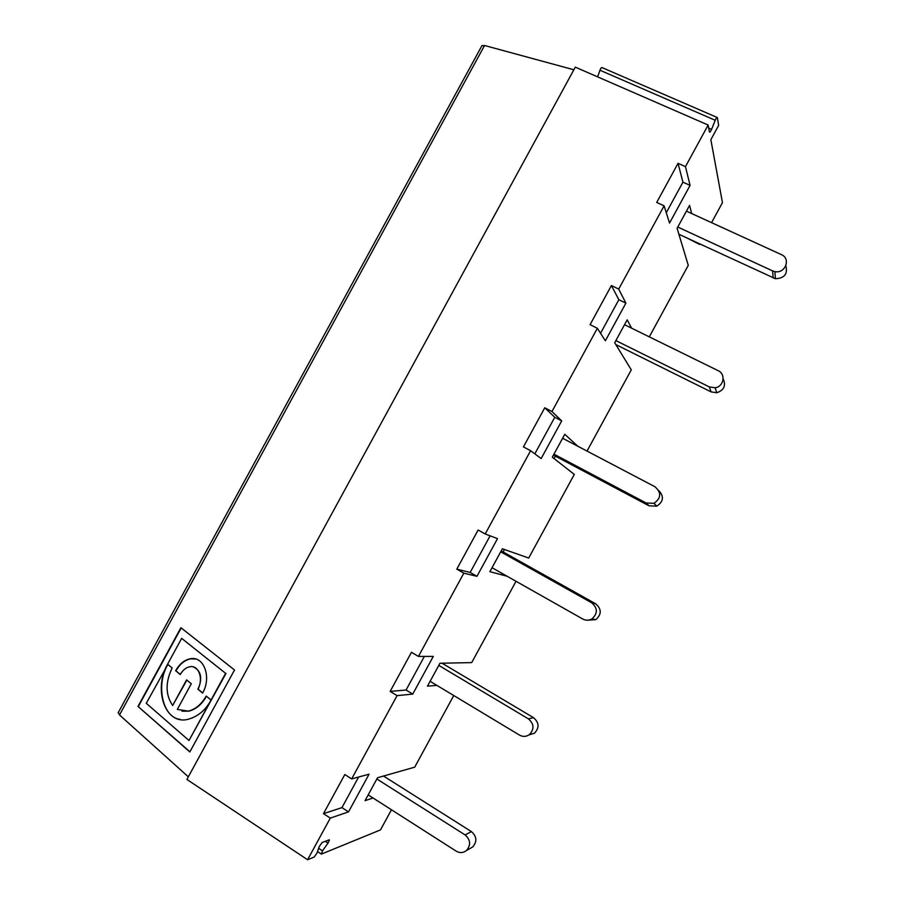 <?xml version="1.0" encoding="UTF-8"?>
<svg xmlns="http://www.w3.org/2000/svg" width="905" height="905" viewBox="0 0 905 905"><rect width="100%" height="100%" fill="white"/><g stroke="black" fill="none" stroke-linecap="round" stroke-linejoin="round"><path stroke-width="1.36" d="M555.353 456.131L554.041 458.564M631.611 328.176L627.176 319.85L614.699 342.735L631.283 369.873L587.028 451.075M500.703 551.824L591.644 602.775L595.626 603.759C601.667 608.975 601.746 614.257 595.875 619.62L587.911 620.185M501.212 550.896L595.626 603.759M397.069 695.628L390.146 691.397L406.051 690.029L412.737 694.09L397.069 695.628L351.66 778.911L369.07 774.182L348.527 811.875L330.291 818.109L307.587 859.75L186.905 779.454L575.297 67.14L708.151 125.037L685.458 166.656L690.085 185.389L669.542 223.071L664.1 205.831L618.715 289.08L625.887 303.13L605.355 340.812L597.357 328.266L551.96 411.526L561.7 420.882L541.156 458.564L530.602 450.701L523.441 446.9L544.765 407.782L554.765 417.262L534.821 453.846M711.556 222.653L722.462 202.641L710.855 139.698L718.649 125.41L717.348 117.548C716.964 117.084 716.251 118.001 715.222 120.275L599.947 70.239C600.886 67.999 601.644 67.14 602.21 67.671L717.009 117.401M785.845 265.719C787.927 273.955 784.465 278.288 775.449 278.729L678.897 234.271M456.799 569.143L470.159 572.446L476.946 576.315L463.835 573.159L456.799 569.143L478.123 530.025L485.204 533.973L497.501 538.633L476.946 576.315M773.198 278.016L772.576 270.889L774.872 271.613C785.201 273.966 791.151 258.559 781.434 254.644L686.431 211.148M561.7 420.882L554.765 417.262M504.447 549.505L503.112 551.96M625.887 303.13L618.85 299.713L611.407 285.55L618.715 289.08M470.159 572.446L490.114 535.839M430.113 681.307L519.515 735.098C522.886 736.93 526.144 736.794 529.301 734.69C534.47 729.159 534.165 723.876 528.373 718.842L533.52 717.676C539.21 722.609 539.516 727.79 534.436 733.22L529.018 734.883M438.789 665.401L528.373 718.842M442.059 663.207L533.52 717.676M390.146 691.397L411.47 652.279L418.438 656.43L433.291 656.408L412.737 694.09M406.051 690.029L424.377 656.419M516.031 581.293L471.709 662.596L439.954 663.252L427.477 686.148L436.911 685.39M307.587 859.75L314.193 857.046L316.999 853.087L319.295 846.492L322.101 842.544L329.16 839.817M325.314 841.299L328.017 843.075L329.454 840.021M328.017 843.075L322.508 850.858L318.651 848.324M391.469 809.771L380.496 829.896L321.365 854.105L322.508 850.858M392.046 781.434L403.11 788.425M373.064 798.006L365.054 800.642L377.532 777.746L414.705 767.157L453.756 695.526M507.105 576.247L489.888 571.666L502.365 548.769L528.701 558.046L574.302 474.412L552.299 457.195L564.777 434.298L577.729 446.188M691.68 213.557L689.576 205.401L677.098 228.286L688.275 265.357L649.292 336.852M708.717 128.08L711.59 129.325L715.222 120.275M711.59 129.325C710.549 131.61 709.837 132.515 709.452 132.062L708.151 125.037M530.602 450.701L485.204 533.973M463.835 573.159L418.438 656.43M687.845 238.422L699.667 244.452M330.291 818.109L323.481 813.663L344.816 774.533L351.66 778.911M551.96 411.526L544.765 407.782M597.357 328.266L590.083 324.657L611.407 285.55M664.1 205.831L656.713 202.437L678.037 163.33L685.458 166.656M481.833 45.85L484.56 45.499L119.505 714.95L118.317 712.473M119.505 714.95L188.331 776.818M484.56 45.499L573.861 69.776M189.824 751.965L234.519 669.983L180.91 627.719L137.99 706.42L189.824 751.965M658.693 490.453C664.191 496.359 663.557 501.596 656.804 506.167L649.021 505.805L553.43 455.113M649.021 505.805L646.057 502.965L553.951 454.152M597.617 76.868L599.947 70.239M666.272 212.72L682.936 182.165L678.037 163.33M595.875 619.62L591.904 618.941C588.884 620.592 585.852 620.615 582.786 619.031L492.037 567.729M591.904 618.941C597.888 613.477 597.798 608.092 591.644 602.775M690.085 185.389L682.936 182.165M723.152 378.822C726.161 385.553 724.045 390.202 716.794 392.736L711.115 391.899L709.316 386.921L615.864 340.597M709.316 386.921L715.108 387.77C723.796 386.752 726.059 374.082 718.174 370.677L624.529 324.703M711.115 391.899L615.83 344.579M562.616 438.258L654.915 486.72C661.555 492.569 661.238 498.112 653.976 503.338L646.057 502.965M772.576 270.889L677.766 227.053M600.547 333.278L618.85 299.713M180.163 719.351C162.979 717.88 155.536 685.888 167.504 665.096L146.259 703.298L188.998 740.505L225.617 673.343L181.667 638.364L225.617 673.343M181.667 638.364L167.583 664.191L172.142 667.947C165.264 682.359 165.434 694.859 172.651 705.47L186.6 679.881L191.294 683.761L177.301 709.441L188.331 711.092C195.514 709.384 201.464 704.373 206.204 696.058L211.046 700.051C205.627 710.074 198.059 716.466 188.353 719.215C165.525 725.674 153.262 690.142 167.142 665.017M181.939 711.172L188.693 711.172C195.819 709.475 201.747 704.52 206.487 696.284M202.675 692.936L198.172 689.225C202.675 678.015 201.046 670.582 193.308 666.917M180.276 674.451L175.943 670.876C179.801 664.112 184.677 660.107 190.559 658.874L195.672 658.998M175.581 670.786C179.439 664.021 184.315 660.017 190.197 658.783C203.806 655.582 211.883 677.166 202.596 693.083L197.81 689.135C203.874 678.773 198.625 664.643 189.688 666.781C185.864 667.596 182.708 670.198 180.197 674.598L175.943 670.876M188.998 740.505L225.978 673.433M137.99 706.42L189.914 751.784M181.192 627.946L138.363 706.488M172.651 705.47L186.882 680.119M383.516 776.038L471.415 831.605C476.822 836.401 477.263 841.526 472.715 846.956L470.08 848.471M368.188 794.895L456.244 851.175C459.808 853.211 463.202 853.008 466.414 850.564C471.041 845.032 470.6 839.817 465.102 834.919L471.415 831.605M348.527 811.875L341.943 807.622L358.618 777.022M376.853 778.99L465.102 834.919M341.943 807.622L323.481 813.663M775.449 278.729L774.872 271.613M534.436 733.22L529.301 734.69M118.136 712.801L482.014 45.522M716.794 392.736L715.108 387.77M656.804 506.167L653.976 503.338M321.06 853.913L317.531 851.571M472.715 846.956L466.414 850.564"/></g></svg>
